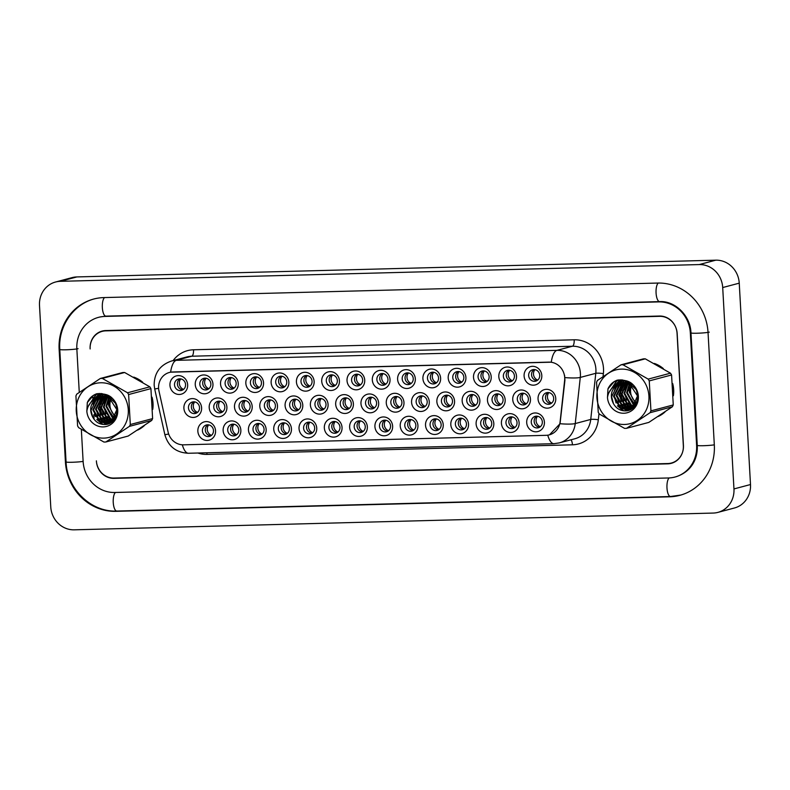 <?xml version="1.0" encoding="UTF-8"?>
<svg xmlns="http://www.w3.org/2000/svg" width="790" height="790" viewBox="0 0 790 790"><rect width="100%" height="100%" fill="white"/><g stroke="black" fill="none" stroke-linecap="round" stroke-linejoin="round"><path stroke-width="1.19" d="M443.229 424.813A9.46 8.828 75.1 0 1 434.895 434.461A9.46 8.828 75.1 0 1 425.524 425.277A9.46 8.828 75.1 0 1 433.848 415.619A9.46 8.828 75.1 0 1 443.229 424.813M430.076 424.862A5.915 5.52 -104.9 0 0 437.137 430.432A5.915 5.52 -104.9 0 0 441.146 424.566A5.915 5.52 -104.9 0 0 434.095 418.996A5.915 5.52 -104.9 0 0 430.076 424.862M468.519 424.151A9.46 8.828 75.1 0 1 460.195 433.799A9.46 8.828 75.1 0 1 450.813 424.615A9.46 8.828 75.1 0 1 459.138 414.957A9.46 8.828 75.1 0 1 468.519 424.151M455.376 424.191A5.915 5.52 -104.9 0 0 462.426 429.77A5.915 5.52 -104.9 0 0 466.446 423.904A5.915 5.52 -104.9 0 0 459.395 418.335A5.915 5.52 -104.9 0 0 455.376 424.191M493.819 423.479A9.46 8.828 75.1 0 1 485.495 433.137A9.46 8.828 75.1 0 1 476.113 423.944A9.46 8.828 75.1 0 1 484.438 414.296A9.46 8.828 75.1 0 1 493.819 423.479M480.675 423.529A5.915 5.52 -104.9 0 0 487.726 429.108A5.915 5.52 -104.9 0 0 491.736 423.243A5.915 5.52 -104.9 0 0 484.685 417.673A5.915 5.52 -104.9 0 0 480.675 423.529M417.93 425.474A9.46 8.828 75.1 0 1 409.605 435.132A9.46 8.828 75.1 0 1 400.224 425.938A9.46 8.828 75.1 0 1 408.549 416.281A9.46 8.828 75.1 0 1 417.93 425.474M404.786 425.524A5.915 5.52 -104.9 0 0 411.837 431.093A5.915 5.52 -104.9 0 0 415.846 425.227A5.915 5.52 -104.9 0 0 408.795 419.658A5.915 5.52 -104.9 0 0 404.786 425.524M392.63 426.136A9.46 8.828 75.1 0 1 384.305 435.794A9.46 8.828 75.1 0 1 374.924 426.6A9.46 8.828 75.1 0 1 383.249 416.952A9.46 8.828 75.1 0 1 392.63 426.136M379.486 426.185A5.915 5.52 -104.9 0 0 386.537 431.755A5.915 5.52 -104.9 0 0 390.556 425.899A5.915 5.52 -104.9 0 0 383.506 420.32A5.915 5.52 -104.9 0 0 379.486 426.185M519.119 422.818A9.46 8.828 75.1 0 1 510.784 432.476A9.46 8.828 75.1 0 1 501.413 423.282A9.46 8.828 75.1 0 1 509.738 413.634A9.46 8.828 75.1 0 1 519.119 422.818M505.965 422.867A5.915 5.52 -104.9 0 0 513.026 428.437A5.915 5.52 -104.9 0 0 517.035 422.581A5.915 5.52 -104.9 0 0 509.985 417.001A5.915 5.52 -104.9 0 0 505.965 422.867M367.34 426.798A9.46 8.828 75.1 0 1 359.006 436.455A9.46 8.828 75.1 0 1 349.634 427.262A9.46 8.828 75.1 0 1 357.959 417.614A9.46 8.828 75.1 0 1 367.34 426.798M354.187 426.847A5.915 5.52 -104.9 0 0 361.247 432.416A5.915 5.52 -104.9 0 0 365.257 426.56A5.915 5.52 -104.9 0 0 358.206 420.981A5.915 5.52 -104.9 0 0 354.187 426.847M342.04 427.469A9.46 8.828 75.1 0 1 333.716 437.117A9.46 8.828 75.1 0 1 324.334 427.933A9.46 8.828 75.1 0 1 332.659 418.275A9.46 8.828 75.1 0 1 342.04 427.469M328.897 427.509A5.915 5.52 -104.9 0 0 335.947 433.088A5.915 5.52 -104.9 0 0 339.957 427.222A5.915 5.52 -104.9 0 0 332.906 421.653A5.915 5.52 -104.9 0 0 328.897 427.509M316.741 428.131A9.46 8.828 75.1 0 1 308.416 437.779A9.46 8.828 75.1 0 1 299.035 428.595A9.46 8.828 75.1 0 1 307.359 418.937A9.46 8.828 75.1 0 1 316.741 428.131M303.597 428.18A5.915 5.52 -104.9 0 0 310.648 433.75A5.915 5.52 -104.9 0 0 314.667 427.884A5.915 5.52 -104.9 0 0 307.616 422.314A5.915 5.52 -104.9 0 0 303.597 428.18M291.451 428.792A9.46 8.828 75.1 0 1 283.126 438.44A9.46 8.828 75.1 0 1 273.745 429.256A9.46 8.828 75.1 0 1 282.07 419.599A9.46 8.828 75.1 0 1 291.451 428.792M278.307 428.842A5.915 5.52 -104.9 0 0 285.358 434.411A5.915 5.52 -104.9 0 0 289.367 428.545A5.915 5.52 -104.9 0 0 282.316 422.976A5.915 5.52 -104.9 0 0 278.307 428.842M266.151 429.454A9.46 8.828 75.1 0 1 257.826 439.112A9.46 8.828 75.1 0 1 248.445 429.918A9.46 8.828 75.1 0 1 256.77 420.26A9.46 8.828 75.1 0 1 266.151 429.454M253.007 429.503A5.915 5.52 -104.9 0 0 260.058 435.073A5.915 5.52 -104.9 0 0 264.067 429.207A5.915 5.52 -104.9 0 0 257.017 423.638A5.915 5.52 -104.9 0 0 253.007 429.503M240.851 430.115A9.46 8.828 75.1 0 1 232.527 439.773A9.46 8.828 75.1 0 1 223.145 430.58A9.46 8.828 75.1 0 1 231.48 420.932A9.46 8.828 75.1 0 1 240.851 430.115M227.708 430.165A5.915 5.52 -104.9 0 0 234.758 435.734A5.915 5.52 -104.9 0 0 238.778 429.879A5.915 5.52 -104.9 0 0 231.727 424.299A5.915 5.52 -104.9 0 0 227.708 430.165M215.561 430.777A9.46 8.828 75.1 0 1 207.237 440.435A9.46 8.828 75.1 0 1 197.856 431.241A9.46 8.828 75.1 0 1 206.18 421.593A9.46 8.828 75.1 0 1 215.561 430.777M202.418 430.827A5.915 5.52 -104.9 0 0 209.469 436.406A5.915 5.52 -104.9 0 0 213.478 430.54A5.915 5.52 -104.9 0 0 206.427 424.971A5.915 5.52 -104.9 0 0 202.418 430.827M544.409 422.156A9.46 8.828 75.1 0 1 536.084 431.814A9.46 8.828 75.1 0 1 526.703 422.62A9.46 8.828 75.1 0 1 535.028 412.963A9.46 8.828 75.1 0 1 544.409 422.156M531.265 422.206A5.915 5.52 -104.9 0 0 538.316 427.775A5.915 5.52 -104.9 0 0 542.335 421.909A5.915 5.52 -104.9 0 0 535.284 416.34A5.915 5.52 -104.9 0 0 531.265 422.206M378.677 403.147A9.46 8.828 75.1 0 1 370.352 412.805A9.46 8.828 75.1 0 1 360.971 403.611A9.46 8.828 75.1 0 1 369.305 393.963A9.46 8.828 75.1 0 1 378.677 403.147M365.533 403.196A5.915 5.52 -104.9 0 0 372.584 408.776A5.915 5.52 -104.9 0 0 376.603 402.91A5.915 5.52 -104.9 0 0 369.552 397.34A5.915 5.52 -104.9 0 0 365.533 403.196M454.566 401.162A9.46 8.828 75.1 0 1 446.241 410.81A9.46 8.828 75.1 0 1 436.86 401.626A9.46 8.828 75.1 0 1 445.195 391.968A9.46 8.828 75.1 0 1 454.566 401.162M441.422 401.211A5.915 5.52 -104.9 0 0 448.473 406.781A5.915 5.52 -104.9 0 0 452.492 400.915A5.915 5.52 -104.9 0 0 445.442 395.346A5.915 5.52 -104.9 0 0 441.422 401.211M479.866 400.5A9.46 8.828 75.1 0 1 471.541 410.148A9.46 8.828 75.1 0 1 462.16 400.965A9.46 8.828 75.1 0 1 470.485 391.307A9.46 8.828 75.1 0 1 479.866 400.5M466.722 400.55A5.915 5.52 -104.9 0 0 473.773 406.119A5.915 5.52 -104.9 0 0 477.782 400.254A5.915 5.52 -104.9 0 0 470.731 394.684A5.915 5.52 -104.9 0 0 466.722 400.55M505.166 399.839A9.46 8.828 75.1 0 1 496.841 409.487A9.46 8.828 75.1 0 1 487.46 400.303A9.46 8.828 75.1 0 1 495.784 390.645A9.46 8.828 75.1 0 1 505.166 399.839M492.022 399.878A5.915 5.52 -104.9 0 0 499.073 405.458A5.915 5.52 -104.9 0 0 503.082 399.592A5.915 5.52 -104.9 0 0 496.031 394.022A5.915 5.52 -104.9 0 0 492.022 399.878M429.276 401.824A9.46 8.828 75.1 0 1 420.952 411.481A9.46 8.828 75.1 0 1 411.57 402.288A9.46 8.828 75.1 0 1 419.895 392.63A9.46 8.828 75.1 0 1 429.276 401.824M416.132 401.873A5.915 5.52 -104.9 0 0 423.183 407.443A5.915 5.52 -104.9 0 0 427.193 401.577A5.915 5.52 -104.9 0 0 420.142 396.007A5.915 5.52 -104.9 0 0 416.132 401.873M403.976 402.485A9.46 8.828 75.1 0 1 395.652 412.143A9.46 8.828 75.1 0 1 386.271 402.949A9.46 8.828 75.1 0 1 394.595 393.301A9.46 8.828 75.1 0 1 403.976 402.485M390.833 402.535A5.915 5.52 -104.9 0 0 397.884 408.104A5.915 5.52 -104.9 0 0 401.903 402.248A5.915 5.52 -104.9 0 0 394.842 396.669A5.915 5.52 -104.9 0 0 390.833 402.535M530.455 399.167A9.46 8.828 75.1 0 1 522.131 408.825A9.46 8.828 75.1 0 1 512.75 399.631A9.46 8.828 75.1 0 1 521.084 389.984A9.46 8.828 75.1 0 1 530.455 399.167M517.312 399.217A5.915 5.52 -104.9 0 0 524.363 404.786A5.915 5.52 -104.9 0 0 528.382 398.93A5.915 5.52 -104.9 0 0 521.331 393.351A5.915 5.52 -104.9 0 0 517.312 399.217M353.387 403.818A9.46 8.828 75.1 0 1 345.062 413.466A9.46 8.828 75.1 0 1 335.681 404.282A9.46 8.828 75.1 0 1 344.006 394.625A9.46 8.828 75.1 0 1 353.387 403.818M340.243 403.858A5.915 5.52 -104.9 0 0 347.294 409.437A5.915 5.52 -104.9 0 0 351.303 403.572A5.915 5.52 -104.9 0 0 344.252 398.002A5.915 5.52 -104.9 0 0 340.243 403.858M328.087 404.48A9.46 8.828 75.1 0 1 319.762 414.128A9.46 8.828 75.1 0 1 310.381 404.944A9.46 8.828 75.1 0 1 318.706 395.286A9.46 8.828 75.1 0 1 328.087 404.48M314.943 404.529A5.915 5.52 -104.9 0 0 321.994 410.099A5.915 5.52 -104.9 0 0 326.013 404.233A5.915 5.52 -104.9 0 0 318.953 398.664A5.915 5.52 -104.9 0 0 314.943 404.529M302.787 405.142A9.46 8.828 75.1 0 1 294.463 414.799A9.46 8.828 75.1 0 1 285.091 405.606A9.46 8.828 75.1 0 1 293.416 395.948A9.46 8.828 75.1 0 1 302.787 405.142M289.644 405.191A5.915 5.52 -104.9 0 0 296.694 410.76A5.915 5.52 -104.9 0 0 300.714 404.895A5.915 5.52 -104.9 0 0 293.663 399.325A5.915 5.52 -104.9 0 0 289.644 405.191M277.497 405.803A9.46 8.828 75.1 0 1 269.173 415.461A9.46 8.828 75.1 0 1 259.791 406.267A9.46 8.828 75.1 0 1 268.116 396.62A9.46 8.828 75.1 0 1 277.497 405.803M264.354 405.853A5.915 5.52 -104.9 0 0 271.404 411.422A5.915 5.52 -104.9 0 0 275.414 405.566A5.915 5.52 -104.9 0 0 268.363 399.987A5.915 5.52 -104.9 0 0 264.354 405.853M252.198 406.465A9.46 8.828 75.1 0 1 243.873 416.123A9.46 8.828 75.1 0 1 234.492 406.929A9.46 8.828 75.1 0 1 242.816 397.281A9.46 8.828 75.1 0 1 252.198 406.465M239.054 406.514A5.915 5.52 -104.9 0 0 246.105 412.084A5.915 5.52 -104.9 0 0 250.124 406.228A5.915 5.52 -104.9 0 0 243.063 400.649A5.915 5.52 -104.9 0 0 239.054 406.514M226.898 407.136A9.46 8.828 75.1 0 1 218.573 416.784A9.46 8.828 75.1 0 1 209.202 407.601A9.46 8.828 75.1 0 1 217.526 397.943A9.46 8.828 75.1 0 1 226.898 407.136M213.754 407.176A5.915 5.52 -104.9 0 0 220.805 412.755A5.915 5.52 -104.9 0 0 224.824 406.89A5.915 5.52 -104.9 0 0 217.773 401.32A5.915 5.52 -104.9 0 0 213.754 407.176M201.608 407.798A9.46 8.828 75.1 0 1 193.283 417.446A9.46 8.828 75.1 0 1 183.902 408.262A9.46 8.828 75.1 0 1 192.227 398.604A9.46 8.828 75.1 0 1 201.608 407.798M188.464 407.847A5.915 5.52 -104.9 0 0 195.515 413.417A5.915 5.52 -104.9 0 0 199.524 407.551A5.915 5.52 -104.9 0 0 192.474 401.982A5.915 5.52 -104.9 0 0 188.464 407.847M555.755 398.506A9.46 8.828 75.1 0 1 547.431 408.163A9.46 8.828 75.1 0 1 538.049 398.97A9.46 8.828 75.1 0 1 546.374 389.322A9.46 8.828 75.1 0 1 555.755 398.506M542.612 398.555A5.915 5.52 -104.9 0 0 549.662 404.125A5.915 5.52 -104.9 0 0 553.671 398.269A5.915 5.52 -104.9 0 0 546.621 392.689A5.915 5.52 -104.9 0 0 542.612 398.555M364.733 380.168A9.46 8.828 75.1 0 1 356.399 389.816A9.46 8.828 75.1 0 1 347.027 380.632A9.46 8.828 75.1 0 1 355.352 370.974A9.46 8.828 75.1 0 1 364.733 380.168M351.58 380.217A5.915 5.52 -104.9 0 0 358.64 385.787A5.915 5.52 -104.9 0 0 362.65 379.921A5.915 5.52 -104.9 0 0 355.599 374.351A5.915 5.52 -104.9 0 0 351.58 380.217M390.023 379.506A9.46 8.828 75.1 0 1 381.698 389.154A9.46 8.828 75.1 0 1 372.317 379.97A9.46 8.828 75.1 0 1 380.642 370.312A9.46 8.828 75.1 0 1 390.023 379.506M376.879 379.546A5.915 5.52 -104.9 0 0 383.93 385.125A5.915 5.52 -104.9 0 0 387.949 379.259A5.915 5.52 -104.9 0 0 380.899 373.69A5.915 5.52 -104.9 0 0 376.879 379.546M440.623 378.173A9.46 8.828 75.1 0 1 432.288 387.831A9.46 8.828 75.1 0 1 422.917 378.637A9.46 8.828 75.1 0 1 431.241 368.989A9.46 8.828 75.1 0 1 440.623 378.173M427.469 378.222A5.915 5.52 -104.9 0 0 434.53 383.792A5.915 5.52 -104.9 0 0 438.539 377.936A5.915 5.52 -104.9 0 0 431.488 372.357A5.915 5.52 -104.9 0 0 427.469 378.222M465.912 377.511A9.46 8.828 75.1 0 1 457.588 387.169A9.46 8.828 75.1 0 1 448.207 377.976A9.46 8.828 75.1 0 1 456.531 368.318A9.46 8.828 75.1 0 1 465.912 377.511M452.769 377.561A5.915 5.52 -104.9 0 0 459.82 383.13A5.915 5.52 -104.9 0 0 463.839 377.265A5.915 5.52 -104.9 0 0 456.788 371.695A5.915 5.52 -104.9 0 0 452.769 377.561M491.212 376.85A9.46 8.828 75.1 0 1 482.888 386.498A9.46 8.828 75.1 0 1 473.506 377.314A9.46 8.828 75.1 0 1 481.831 367.656A9.46 8.828 75.1 0 1 491.212 376.85M478.069 376.899A5.915 5.52 -104.9 0 0 485.119 382.469A5.915 5.52 -104.9 0 0 489.129 376.603A5.915 5.52 -104.9 0 0 482.078 371.033A5.915 5.52 -104.9 0 0 478.069 376.899M516.512 376.188A9.46 8.828 75.1 0 1 508.177 385.836A9.46 8.828 75.1 0 1 498.806 376.652A9.46 8.828 75.1 0 1 507.131 366.995A9.46 8.828 75.1 0 1 516.512 376.188M503.358 376.228A5.915 5.52 -104.9 0 0 510.409 381.807A5.915 5.52 -104.9 0 0 514.428 375.941A5.915 5.52 -104.9 0 0 507.377 370.372A5.915 5.52 -104.9 0 0 503.358 376.228M415.323 378.835A9.46 8.828 75.1 0 1 406.998 388.492A9.46 8.828 75.1 0 1 397.617 379.299A9.46 8.828 75.1 0 1 405.942 369.651A9.46 8.828 75.1 0 1 415.323 378.835M402.179 378.884A5.915 5.52 -104.9 0 0 409.23 384.454A5.915 5.52 -104.9 0 0 413.239 378.598A5.915 5.52 -104.9 0 0 406.188 373.018A5.915 5.52 -104.9 0 0 402.179 378.884M339.433 380.829A9.46 8.828 75.1 0 1 331.109 390.477A9.46 8.828 75.1 0 1 321.728 381.293A9.46 8.828 75.1 0 1 330.052 371.636A9.46 8.828 75.1 0 1 339.433 380.829M326.29 380.879A5.915 5.52 -104.9 0 0 333.341 386.448A5.915 5.52 -104.9 0 0 337.35 380.582A5.915 5.52 -104.9 0 0 330.299 375.013A5.915 5.52 -104.9 0 0 326.29 380.879M314.134 381.491A9.46 8.828 75.1 0 1 305.809 391.149A9.46 8.828 75.1 0 1 296.428 381.955A9.46 8.828 75.1 0 1 304.752 372.297A9.46 8.828 75.1 0 1 314.134 381.491M300.99 381.54A5.915 5.52 -104.9 0 0 308.041 387.11A5.915 5.52 -104.9 0 0 312.06 381.244A5.915 5.52 -104.9 0 0 305.009 375.675A5.915 5.52 -104.9 0 0 300.99 381.54M288.844 382.153A9.46 8.828 75.1 0 1 280.509 391.81A9.46 8.828 75.1 0 1 271.138 382.617A9.46 8.828 75.1 0 1 279.463 372.969A9.46 8.828 75.1 0 1 288.844 382.153M275.69 382.202A5.915 5.52 -104.9 0 0 282.751 387.772A5.915 5.52 -104.9 0 0 286.76 381.916A5.915 5.52 -104.9 0 0 279.709 376.336A5.915 5.52 -104.9 0 0 275.69 382.202M263.544 382.814A9.46 8.828 75.1 0 1 255.219 392.472A9.46 8.828 75.1 0 1 245.838 383.278A9.46 8.828 75.1 0 1 254.163 373.631A9.46 8.828 75.1 0 1 263.544 382.814M250.4 382.864A5.915 5.52 -104.9 0 0 257.451 388.443A5.915 5.52 -104.9 0 0 261.46 382.577A5.915 5.52 -104.9 0 0 254.41 377.008A5.915 5.52 -104.9 0 0 250.4 382.864M238.244 383.486A9.46 8.828 75.1 0 1 229.92 393.134A9.46 8.828 75.1 0 1 220.538 383.95A9.46 8.828 75.1 0 1 228.863 374.292A9.46 8.828 75.1 0 1 238.244 383.486M225.101 383.525A5.915 5.52 -104.9 0 0 232.151 389.105A5.915 5.52 -104.9 0 0 236.171 383.239A5.915 5.52 -104.9 0 0 229.12 377.669A5.915 5.52 -104.9 0 0 225.101 383.525M212.954 384.147A9.46 8.828 75.1 0 1 204.63 393.795A9.46 8.828 75.1 0 1 195.249 384.612A9.46 8.828 75.1 0 1 203.573 374.954A9.46 8.828 75.1 0 1 212.954 384.147M199.811 384.197A5.915 5.52 -104.9 0 0 206.862 389.766A5.915 5.52 -104.9 0 0 210.871 383.901A5.915 5.52 -104.9 0 0 203.82 378.331A5.915 5.52 -104.9 0 0 199.811 384.197M187.655 384.809A9.46 8.828 75.1 0 1 179.33 394.467A9.46 8.828 75.1 0 1 169.949 385.273A9.46 8.828 75.1 0 1 178.273 375.615A9.46 8.828 75.1 0 1 187.655 384.809M174.511 384.858A5.915 5.52 -104.9 0 0 181.562 390.428A5.915 5.52 -104.9 0 0 185.571 384.562A5.915 5.52 -104.9 0 0 178.52 378.993A5.915 5.52 -104.9 0 0 174.511 384.858M541.802 375.517A9.46 8.828 75.1 0 1 533.477 385.174A9.46 8.828 75.1 0 1 524.096 375.981A9.46 8.828 75.1 0 1 532.42 366.333A9.46 8.828 75.1 0 1 541.802 375.517M528.658 375.566A5.915 5.52 -104.9 0 0 535.709 381.145A5.915 5.52 -104.9 0 0 539.728 375.28A5.915 5.52 -104.9 0 0 532.677 369.71A5.915 5.52 -104.9 0 0 528.658 375.566M438.519 429.829A5.915 5.52 75.1 0 1 435.596 418.828M463.819 429.168A5.915 5.52 75.1 0 1 460.896 418.167M489.119 428.506A5.915 5.52 75.1 0 1 486.196 417.495M413.229 430.491A5.915 5.52 75.1 0 1 410.306 419.49M387.93 431.162A5.915 5.52 75.1 0 1 385.007 420.152M514.409 427.844A5.915 5.52 75.1 0 1 511.486 416.834M362.63 431.824A5.915 5.52 75.1 0 1 359.707 420.813M337.34 432.486A5.915 5.52 75.1 0 1 334.417 421.475M312.04 433.147A5.915 5.52 75.1 0 1 309.117 422.146M286.74 433.809A5.915 5.52 75.1 0 1 283.817 422.808M261.45 434.47A5.915 5.52 75.1 0 1 258.528 423.47M236.151 435.142A5.915 5.52 75.1 0 1 233.228 424.131M210.851 435.803A5.915 5.52 75.1 0 1 207.928 424.793M539.708 427.173A5.915 5.52 75.1 0 1 536.785 416.172M373.976 408.173A5.915 5.52 75.1 0 1 371.053 397.163M449.865 406.178A5.915 5.52 75.1 0 1 446.943 395.178M475.165 405.517A5.915 5.52 75.1 0 1 472.242 394.516M500.455 404.855A5.915 5.52 75.1 0 1 497.532 393.845M424.566 406.84A5.915 5.52 75.1 0 1 421.643 395.839M399.276 407.512A5.915 5.52 75.1 0 1 396.353 396.501M525.755 404.194A5.915 5.52 75.1 0 1 522.832 393.183M348.686 408.835A5.915 5.52 75.1 0 1 345.753 397.834M323.387 409.497A5.915 5.52 75.1 0 1 320.464 398.496M298.087 410.158A5.915 5.52 75.1 0 1 295.164 399.157M272.797 410.83A5.915 5.52 75.1 0 1 269.864 399.819M247.497 411.491A5.915 5.52 75.1 0 1 244.574 400.481M222.197 412.153A5.915 5.52 75.1 0 1 219.274 401.142M196.908 412.815A5.915 5.52 75.1 0 1 193.984 401.814M551.055 403.532A5.915 5.52 75.1 0 1 548.132 392.521M360.023 385.184A5.915 5.52 75.1 0 1 357.1 374.184M385.322 384.523A5.915 5.52 75.1 0 1 382.4 373.512M435.912 383.199A5.915 5.52 75.1 0 1 432.989 372.189M461.212 382.528A5.915 5.52 75.1 0 1 458.289 371.527M486.512 381.866A5.915 5.52 75.1 0 1 483.589 370.865M511.801 381.205A5.915 5.52 75.1 0 1 508.879 370.204M410.622 383.861A5.915 5.52 75.1 0 1 407.699 372.85M334.733 385.846A5.915 5.52 75.1 0 1 331.81 374.845M309.433 386.507A5.915 5.52 75.1 0 1 306.51 375.507M284.133 387.179A5.915 5.52 75.1 0 1 281.21 376.168M258.844 387.841A5.915 5.52 75.1 0 1 255.921 376.83M233.544 388.502A5.915 5.52 75.1 0 1 230.621 377.501M208.244 389.164A5.915 5.52 75.1 0 1 205.321 378.163M182.954 389.826A5.915 5.52 75.1 0 1 180.031 378.825M537.101 380.543A5.915 5.52 75.1 0 1 534.178 369.532M158.978 391.04A15.968 14.892 75.1 0 1 158.593 388.285A15.968 14.892 75.1 0 1 169.425 372.455A15.968 14.892 75.1 0 1 172.645 371.991L548.882 362.126A15.968 14.892 75.1 0 1 564.633 380.395L560.11 421.801A15.968 14.892 75.1 0 1 549.346 434.856A15.968 14.892 75.1 0 1 546.127 435.32L183.556 444.829A15.968 14.892 75.1 0 1 168.112 432.081L158.978 391.04M99.905 404.717A28.391 26.475 -104.9 0 0 104.813 419.648A28.391 26.475 -104.9 0 1 99.905 404.717A28.391 26.475 -104.9 0 1 99.866 402.475A28.391 26.475 -104.9 0 0 99.905 404.717M105.445 420.566A28.391 26.475 -104.9 0 0 106.67 422.166A28.391 26.475 -104.9 0 1 105.445 420.566M106.917 422.472A28.391 26.475 -104.9 0 0 107.351 422.976A28.391 26.475 -104.9 0 1 106.917 422.472M107.41 423.045A28.391 26.475 -104.9 0 0 108.171 423.865A28.391 26.475 -104.9 0 1 107.41 423.045M137.539 430.125A28.391 26.475 -104.9 0 0 144.373 425.573A28.391 26.475 -104.9 0 1 137.539 430.125M152.737 409.427A28.391 26.475 -104.9 0 0 153.023 403.325A28.391 26.475 -104.9 0 0 152.045 397.202A28.391 26.475 -104.9 0 1 153.023 403.325A28.391 26.475 -104.9 0 1 152.737 409.427M620.545 391.07A28.391 26.475 -104.9 0 0 625.453 405.991A28.391 26.475 -104.9 0 1 620.545 391.07A28.391 26.475 -104.9 0 1 620.506 388.828A28.391 26.475 -104.9 0 0 620.545 391.07M626.085 406.909A28.391 26.475 -104.9 0 0 627.309 408.509A28.391 26.475 -104.9 0 1 626.085 406.909M627.566 408.815A28.391 26.475 -104.9 0 0 628.001 409.319A28.391 26.475 -104.9 0 1 627.566 408.815M628.06 409.388A28.391 26.475 -104.9 0 0 628.81 410.207A28.391 26.475 -104.9 0 1 628.06 409.388M658.179 416.468A28.391 26.475 -104.9 0 0 665.022 411.926A28.391 26.475 -104.9 0 1 658.179 416.468M673.386 395.77A28.391 26.475 -104.9 0 0 673.663 389.668A28.391 26.475 -104.9 0 0 672.685 383.555A28.391 26.475 -104.9 0 1 673.663 389.668A28.391 26.475 -104.9 0 1 673.386 395.77M170.61 372.179L551.272 362.195A20.708 7.308 -91.5 0 1 556.94 350.355A23.661 22.061 75.1 0 1 580.393 373.324A23.661 22.061 75.1 0 1 580.285 377.423L575.239 423.559A23.661 22.061 75.1 0 1 559.29 442.904L574.794 438.786A23.661 22.061 -104.9 0 0 590.742 419.441L595.788 373.305A23.661 22.061 -104.9 0 0 595.897 369.207A23.661 22.061 -104.9 0 0 572.444 346.237L191.782 356.221A23.661 22.061 -104.9 0 0 187.023 356.902L171.519 361.02A23.661 22.061 75.1 0 1 176.279 360.339A20.708 7.308 88.5 0 0 170.61 372.179M115.231 478.029L113.997 478.355A17.745 16.551 -104.9 0 1 96.41 461.123L96.39 460.837A17.745 16.551 -104.9 0 0 113.977 478.059L667.817 463.542A17.745 16.551 -104.9 0 0 671.391 463.029L673.04 462.584A17.745 16.551 -104.9 0 0 674.196 462.229M105.633 330.566A17.745 16.551 -104.9 0 0 103.836 330.931L102.177 331.365A17.745 16.551 -104.9 0 0 90.139 348.953L90.119 348.657A17.745 16.551 -104.9 0 1 102.167 331.069A17.745 16.551 -104.9 0 1 105.732 330.556L659.462 316.04A17.745 16.551 -104.9 0 1 677.05 333.271L683.34 445.738A17.745 16.551 -104.9 0 1 671.293 463.325A17.745 16.551 -104.9 0 1 667.728 463.839L113.997 478.355M564.574 375.24L564.929 380.316L560.031 423.736L549.494 434.816M142.694 382.232A28.391 26.475 -104.9 0 0 133.717 377.107A28.391 26.475 -104.9 0 1 142.694 382.232M101.416 393.558A28.391 26.475 -104.9 0 0 100.488 396.926A28.391 26.475 -104.9 0 0 100.449 397.163A28.391 26.475 -104.9 0 1 100.488 396.945A28.391 26.475 -104.9 0 1 101.416 393.558M100.409 397.34A28.391 26.475 -104.9 0 0 100.241 398.308A28.391 26.475 -104.9 0 1 100.409 397.34M100.162 398.812A28.391 26.475 -104.9 0 0 99.915 401.211A28.391 26.475 -104.9 0 1 100.162 398.812M663.333 368.584A28.391 26.475 -104.9 0 0 654.367 363.449A28.391 26.475 -104.9 0 1 663.333 368.584M622.066 379.901A28.391 26.475 -104.9 0 0 621.138 383.278A28.391 26.475 -104.9 0 0 621.088 383.506A28.391 26.475 -104.9 0 1 621.138 383.288A28.391 26.475 -104.9 0 1 622.066 379.901M621.049 383.683A28.391 26.475 -104.9 0 0 620.881 384.651A28.391 26.475 -104.9 0 1 621.049 383.683M620.802 385.155A28.391 26.475 -104.9 0 0 620.555 387.554A28.391 26.475 -104.9 0 1 620.802 385.155M671.391 463.029A17.745 16.551 -104.9 0 0 683.429 445.442L677.178 333.558A17.745 16.551 -104.9 0 0 659.591 316.326L105.751 330.852A17.745 16.551 -104.9 0 0 102.177 331.365M92.756 395.81L93.023 400.54L92.756 395.81M93.131 402.406L93.319 405.922L93.131 402.406M93.516 409.368L93.605 410.958L93.516 409.368M93.812 414.74L94.069 419.302L93.812 414.74M534.929 369.621A6.508 6.063 -104.9 0 0 537.713 380.099M548.882 392.6A6.508 6.063 -104.9 0 0 551.667 403.088M537.536 416.251A6.508 6.063 -104.9 0 0 540.321 426.728M509.639 370.283A6.508 6.063 -104.9 0 0 512.424 380.76M484.339 370.945A6.508 6.063 -104.9 0 0 487.124 381.422M459.039 371.606A6.508 6.063 -104.9 0 0 461.824 382.084M433.75 372.268A6.508 6.063 -104.9 0 0 436.534 382.755M523.592 393.262A6.508 6.063 -104.9 0 0 526.367 403.749M498.293 393.934A6.508 6.063 -104.9 0 0 501.077 404.411M472.993 394.595A6.508 6.063 -104.9 0 0 475.778 405.072M512.246 416.913A6.508 6.063 -104.9 0 0 515.031 427.4M110.847 413.101A19.286 17.982 -104.9 0 0 114.718 418.177M109.099 398.051A19.286 17.982 -104.9 0 0 108.418 404.5M631.487 399.444A19.286 17.982 -104.9 0 0 635.367 404.529M629.749 384.404A19.286 17.982 -104.9 0 0 629.067 390.843M447.703 395.257A6.508 6.063 -104.9 0 0 450.478 405.734M486.946 417.584A6.508 6.063 -104.9 0 0 489.731 428.062M461.646 418.246A6.508 6.063 -104.9 0 0 464.431 428.723M436.357 418.907A6.508 6.063 -104.9 0 0 439.141 429.385M81.34 429.454L83.128 461.478A31.946 29.783 -104.9 0 0 114.787 492.486L668.518 477.97A31.946 29.783 -104.9 0 0 674.946 477.041A31.946 29.783 -104.9 0 0 696.612 445.382L690.332 332.916A31.946 29.783 -104.9 0 0 658.672 301.908L104.942 316.425A31.946 29.783 -104.9 0 0 98.523 317.353A31.946 29.783 -104.9 0 0 76.847 349.012L79.267 392.344M722.702 287.55A23.661 22.061 -104.9 0 0 699.249 264.571L60.316 281.329A23.661 22.061 -104.9 0 0 55.557 282.01A23.661 22.061 -104.9 0 0 39.5 305.463L50.758 506.844A23.661 22.061 -104.9 0 0 74.211 529.823L713.143 513.065A23.661 22.061 -104.9 0 0 717.903 512.384A23.661 22.061 -104.9 0 0 733.959 488.931L722.702 287.55L739.243 283.156A23.661 22.061 -104.9 0 0 715.789 260.177L76.857 276.935A23.661 22.061 -104.9 0 0 72.097 277.616L55.557 282.01M717.903 512.384L734.443 507.99A23.661 22.061 -104.9 0 0 750.5 484.537L739.243 283.156M669.604 463.384A17.745 16.551 -104.9 0 0 672.112 463.078M102.996 330.872A17.745 16.551 -104.9 0 0 100.656 331.859M708.038 332.452A50.876 47.43 -104.9 0 0 657.616 283.057L103.885 297.583A50.876 47.43 -104.9 0 0 93.655 299.054A50.876 47.43 -104.9 0 0 59.141 349.476L65.422 461.943A50.876 47.43 -104.9 0 0 115.844 511.337L669.574 496.811A50.876 47.43 -104.9 0 0 679.805 495.34A50.876 47.43 -104.9 0 0 714.318 444.918L708.038 332.452M111.588 397.963A13.519 12.61 -104.9 0 0 111.192 398.723M110.985 399.207A13.519 12.61 -104.9 0 0 115.814 416.182M103.816 438.124A27.808 25.922 -104.9 0 0 128.276 409.763A27.808 25.922 -104.9 0 0 100.725 382.775A27.808 25.922 -104.9 0 0 76.265 411.136A27.808 25.922 -104.9 0 0 103.816 438.124M100.35 378.469L76.798 394.101A31.946 29.783 -104.9 0 0 75.919 395.928L77.598 425.909A31.946 29.783 -104.9 0 0 78.674 427.686L103.905 442.035A31.946 29.783 -104.9 0 0 104.882 442.025A31.946 29.783 -104.9 0 0 105.86 441.985L128.178 436.05L151.729 420.428A31.946 29.783 -104.9 0 0 152.608 418.601L150.93 388.621A31.946 29.783 -104.9 0 0 149.853 386.843L124.623 372.495A31.946 29.783 -104.9 0 0 123.645 372.505A31.946 29.783 -104.9 0 0 122.667 372.544L100.35 378.469A31.946 29.783 -104.9 0 1 101.327 378.43A31.946 29.783 -104.9 0 1 102.315 378.42L127.546 392.768L149.853 386.843M151.729 420.428L129.422 426.353L105.86 441.985M129.422 426.353A31.946 29.783 -104.9 0 0 130.301 424.526L152.608 418.601M150.93 388.621L128.622 394.546L130.301 424.526M128.622 394.546A31.946 29.783 -104.9 0 0 127.546 392.768M111.005 397.469L110.491 398.279M110.254 398.713L108.615 405.734L115.212 417.377M109.682 396.531L108.882 397.479M108.615 397.824L105.998 406.435L112.535 418.038L114.214 418.878M110.008 396.718L109.277 397.647M109.02 398.012L106.65 406.257L113.187 417.871L114.471 418.532M108.181 396.155L107.331 396.935M107.055 397.222L103.372 407.126L109.909 418.74L113.128 420.082M108.546 396.234L107.707 397.054M107.44 397.35L104.023 406.959L110.561 418.562L113.405 419.806M107.716 395.375L107.015 395.78M106.719 395.978L105.84 396.62M105.554 396.857L100.745 407.828L107.282 419.431L111.973 421.06M107.904 395.464L107.381 395.8M107.075 396.007L106.206 396.679M105.919 396.926L101.397 407.65L107.934 419.263L112.269 420.833M106.561 395.395L105.613 395.8M105.307 395.958L104.389 396.481M104.092 396.669L98.118 408.529L104.655 420.132L110.778 421.83M106.897 395.346L105.959 395.78M105.653 395.948L104.754 396.501M104.458 396.699L98.77 408.351L105.307 419.954L111.084 421.653M111.43 421.653L112.121 421.623M107.519 395.286L104.25 395.978M103.934 396.096L102.986 396.501M102.68 396.659L101.604 397.281L95.491 409.22L102.028 420.833L109.524 422.423M107.331 395.197L105.228 395.672M105.554 395.593L104.596 395.918M104.27 396.047L103.342 396.481M103.026 396.649L96.143 409.052L102.69 420.655L109.84 422.295M109.79 396.56L105.416 395.958L101.634 396.669M101.308 396.787L98.977 397.982L92.865 409.921L99.402 421.524L105.613 423.223L108.23 422.857L111.617 421.317L116.851 409.605L109.435 398.229L102.789 396.649L96.341 398.683C90.406 403.542 89.161 409.635 92.627 416.982L92.805 417.288C95.392 421.801 99.066 424.2 103.846 424.487C120.564 425.632 121.344 396.935 104.616 394.279L96.736 393.756C92.44 395.306 89.309 398.229 87.325 402.525L86.841 411.215A16.531 15.415 -104.9 0 0 103.194 426.906A16.531 15.415 -104.9 0 0 117.74 411.778A16.531 15.415 -104.9 0 0 104.616 394.279M108.882 395.988L102.601 396.373M102.927 396.284L101.969 396.62M101.643 396.738L99.629 397.805L93.526 409.743L100.063 421.356L106.265 423.045L108.566 422.769M115.547 403.344L110.087 398.051L103.451 396.481L99.975 397.064M100.31 396.985L97.002 398.506L90.899 410.445L92.627 416.982M111.123 421.821L111.963 421.751M109.859 422.374L111.844 421.85M110.185 422.255L111.183 422.067M110.857 422.156L111.755 421.919M108.23 422.857L114.017 419.678M86.841 411.215C87.72 405.31 90.89 401.132 96.341 398.683M124.623 372.495L102.315 378.42M106.048 396.955L104.458 401.261M104.023 406.544L105.939 413.802M108.783 417.979L112.131 420.813M105.514 394.526L104.468 395.899M103.549 397.4L101.831 401.962M101.397 407.245L103.312 414.503M106.156 418.68L109.514 421.505M103.944 394.062L101.841 396.6M101.752 396.728L101.258 397.508M100.923 398.101L99.204 402.653M98.77 407.946L100.686 415.204M103.53 419.372L106.887 422.206M107.371 422.512L108.033 422.877M108.072 422.897L109.227 423.45M102.483 393.716L99.214 397.291M99.155 397.38L98.641 398.209M98.306 398.802L96.578 403.354M96.143 408.637L98.059 415.896M100.903 420.073L104.26 422.907M104.754 423.203L106.818 424.24M101.051 393.519L96.074 398.792M95.679 399.493L93.951 404.055M93.516 409.339L95.432 416.597M98.276 420.774L103.105 424.437M99.659 393.459L92.776 400.718M90.89 410.04L92.795 417.268M98.286 393.529L96.054 394.743L88.707 405.438M96.913 393.726L93.427 395.444L87.325 402.525M106.334 395.958L106.028 396.471M105.643 397.192L103.796 403.256M107.302 416.676L111.479 420.685M105.307 394.467L104.132 395.997M103.707 396.649L103.401 397.163M103.016 397.884L101.169 403.957M104.675 417.367L108.852 421.386M109.455 421.761L110.136 422.156M110.363 422.285L110.877 422.541M103.757 394.013L101.505 396.689M101.406 396.847L100.784 397.864M100.389 398.585L98.543 404.648M102.058 418.068L106.225 422.077M106.828 422.462L107.657 422.936M107.736 422.976L108.961 423.559M102.305 393.687L98.869 397.419M98.78 397.538L98.158 398.565M97.763 399.276L95.916 405.349M99.431 418.769L103.609 422.778M104.201 423.163L106.453 424.309M100.873 393.499L95.699 398.96M95.136 399.977L93.289 406.05M96.805 419.46L102.443 424.358M99.481 393.459L92.312 401.093M98.118 393.538L95.728 394.832L88.184 406.455M632.227 384.315A13.519 12.61 -104.9 0 0 631.842 385.066M631.625 385.55A13.519 12.61 -104.9 0 0 636.454 402.525M624.465 424.467A27.808 25.922 -104.9 0 0 648.926 396.116A27.808 25.922 -104.9 0 0 621.375 369.118A27.808 25.922 -104.9 0 0 596.914 397.479A27.808 25.922 -104.9 0 0 624.465 424.467M620.999 364.822L597.438 380.444A31.946 29.783 -104.9 0 0 596.569 382.281L598.237 412.252A31.946 29.783 -104.9 0 0 599.324 414.029L624.554 428.378A31.946 29.783 -104.9 0 0 625.532 428.368A31.946 29.783 -104.9 0 0 626.51 428.328L648.817 422.403L672.379 406.771A31.946 29.783 -104.9 0 0 673.258 404.944L671.579 374.964A31.946 29.783 -104.9 0 0 670.493 373.186L645.272 358.838A31.946 29.783 -104.9 0 0 644.285 358.848A31.946 29.783 -104.9 0 0 643.307 358.887L620.999 364.822A31.946 29.783 -104.9 0 1 621.977 364.773A31.946 29.783 -104.9 0 1 622.955 364.763L648.185 379.111L670.493 373.186M672.379 406.771L650.061 412.696L626.51 428.328M650.061 412.696A31.946 29.783 -104.9 0 0 650.94 410.869L673.258 404.944M671.579 374.964L649.262 380.899L650.94 410.869M649.262 380.899A31.946 29.783 -104.9 0 0 648.185 379.111M631.644 383.812L631.141 384.631M630.904 385.056L629.265 392.077L635.861 403.72M630.321 382.874L629.521 383.822M629.265 384.167L626.638 392.778L633.175 404.381L634.854 405.221M630.657 383.061L629.916 383.999M629.66 384.365L627.3 392.6L633.837 404.213L635.12 404.885M628.82 382.508L627.971 383.288M627.695 383.575L624.011 393.479L630.548 405.082L633.768 406.425M629.196 382.577L628.356 383.397M628.08 383.703L624.673 393.301L631.21 404.905L634.054 406.149M628.356 381.718L627.665 382.123M627.369 382.321L626.48 382.962M626.194 383.199L621.384 394.171L627.922 405.784L632.622 407.403M628.544 381.817L628.02 382.143M627.724 382.35L626.855 383.031M626.569 383.278L622.046 394.003L628.583 405.606L632.918 407.176M627.201 381.738L626.263 382.153M625.947 382.301L625.038 382.824M624.742 383.022L618.758 394.872L625.295 406.475L631.417 408.173M627.546 381.688L626.608 382.133M626.302 382.291L625.394 382.844M625.097 383.051L619.419 394.694L625.957 406.307L631.724 407.996M632.079 408.005L632.76 407.976M628.159 381.629L624.9 382.321M624.584 382.439L623.636 382.844M623.33 383.002L622.244 383.624L616.131 395.573L622.678 407.176L630.173 408.776M627.981 381.55L625.877 382.014M626.203 381.935L625.236 382.261M624.92 382.39L623.981 382.824M623.675 382.992L616.793 395.395L623.33 406.998L630.489 408.637M630.43 382.913L626.065 382.301L622.273 383.012M621.957 383.13L619.617 384.325L613.514 396.264L620.051 407.877L626.253 409.566L628.88 409.2L632.257 407.66L637.49 395.948L630.074 384.572L623.438 382.992L616.99 385.026C611.045 389.885 609.811 395.988 613.267 403.325L613.455 403.641C616.032 408.144 619.716 410.543 624.485 410.84C641.213 411.975 641.984 383.278 625.265 380.622L617.375 380.109C613.089 381.649 609.949 384.572 607.964 388.868L607.48 397.558A16.531 15.415 -104.9 0 0 623.833 413.249A16.531 15.415 -104.9 0 0 638.389 398.13A16.531 15.415 -104.9 0 0 625.265 380.622M629.521 382.34L623.251 382.716M623.577 382.637L622.609 382.962M622.293 383.091L620.278 384.147L614.166 396.096L620.703 407.699L626.914 409.398L629.205 409.111M636.197 389.687L630.736 384.404L624.09 382.824L620.624 383.417M620.95 383.328L617.652 384.849L611.539 396.787L613.267 403.325M631.763 408.163L632.602 408.104M630.509 408.726L632.484 408.193M630.825 408.598L631.832 408.41M631.506 408.509L632.395 408.262M628.88 409.2L634.666 406.021M607.48 397.558C608.369 391.652 611.529 387.475 616.99 385.026M645.272 358.838L622.955 364.763M626.687 383.298L625.097 387.604M624.663 392.897L626.579 400.155M629.423 404.322L632.78 407.156M626.154 380.869L625.117 382.241M624.199 383.752L622.471 388.305M622.036 393.588L623.952 400.846M626.806 405.023L630.153 407.857M624.594 380.415L622.49 382.943M622.402 383.071L621.908 383.861M621.572 384.444L619.854 389.006M619.409 394.289L621.325 401.547M624.179 405.724L627.527 408.549M628.02 408.855L628.672 409.22M628.721 409.25L629.867 409.793M623.122 380.059L619.864 383.644M619.804 383.733L619.281 384.552M618.945 385.145L617.227 389.697M616.783 394.99L618.698 402.238M621.552 406.416L624.9 409.25M625.394 409.556L627.457 410.583M621.7 379.862L616.723 385.135M616.319 385.846L614.6 390.398M614.156 395.681L616.082 402.94M618.926 407.117L623.754 410.78M620.298 379.802L613.415 387.07M611.539 396.382L613.435 403.611M618.935 379.872L616.704 381.086L609.347 391.791M617.563 380.069L614.077 381.787L607.964 388.868M626.983 382.301L626.677 382.814M626.282 383.535L624.436 389.598M627.951 403.019L632.128 407.028M625.957 380.81L624.781 382.34M624.357 383.002L624.051 383.515M623.665 384.226L621.809 390.3M625.325 403.72L629.502 407.729M630.094 408.114L630.775 408.509M631.003 408.628L631.516 408.884M624.406 380.355L622.155 383.041M622.056 383.19L621.424 384.207M621.039 384.928L619.182 391.001M622.698 404.411L626.875 408.42M627.467 408.805L628.297 409.279M628.376 409.329L629.6 409.911M622.945 380.029L619.508 383.762M619.429 383.891L618.797 384.908M618.412 385.629L616.565 391.692M620.071 405.112L624.248 409.121M624.841 409.506L627.092 410.652M621.523 379.852L616.348 385.303M615.785 386.32L613.939 392.393M617.444 405.813L623.083 410.701M620.13 379.802L612.951 387.436M618.758 379.891L616.368 381.175L608.833 392.798M408.45 372.929A6.508 6.063 -104.9 0 0 411.235 383.417M383.15 373.601A6.508 6.063 -104.9 0 0 385.935 384.078M357.86 374.262A6.508 6.063 -104.9 0 0 360.645 384.74M332.56 374.924A6.508 6.063 -104.9 0 0 335.345 385.401M422.403 395.918A6.508 6.063 -104.9 0 0 425.188 406.396M397.103 396.58A6.508 6.063 -104.9 0 0 399.888 407.067M371.813 397.251A6.508 6.063 -104.9 0 0 374.598 407.729M346.514 397.913A6.508 6.063 -104.9 0 0 349.299 408.391M411.057 419.569A6.508 6.063 -104.9 0 0 413.841 430.046M385.757 420.231A6.508 6.063 -104.9 0 0 388.542 430.718M360.467 420.892A6.508 6.063 -104.9 0 0 363.252 431.38M307.261 375.586A6.508 6.063 -104.9 0 0 310.045 386.063M281.971 376.247A6.508 6.063 -104.9 0 0 284.756 386.735M256.671 376.919A6.508 6.063 -104.9 0 0 259.456 387.396M231.371 377.581A6.508 6.063 -104.9 0 0 234.156 388.058M206.081 378.242A6.508 6.063 -104.9 0 0 208.866 388.719M180.782 378.904A6.508 6.063 -104.9 0 0 183.566 389.381M321.214 398.575A6.508 6.063 -104.9 0 0 323.999 409.052M295.924 399.236A6.508 6.063 -104.9 0 0 298.709 409.714M270.624 399.898A6.508 6.063 -104.9 0 0 273.409 410.385M245.325 400.56A6.508 6.063 -104.9 0 0 248.109 411.047M220.035 401.231A6.508 6.063 -104.9 0 0 222.82 411.709M194.735 401.893A6.508 6.063 -104.9 0 0 197.52 412.37M335.167 421.564A6.508 6.063 -104.9 0 0 337.952 432.041M309.868 422.225A6.508 6.063 -104.9 0 0 312.652 432.703M284.578 422.887A6.508 6.063 -104.9 0 0 287.363 433.364M259.278 423.549A6.508 6.063 -104.9 0 0 262.063 434.026M233.988 424.21A6.508 6.063 -104.9 0 0 236.763 434.697M208.688 424.882A6.508 6.063 -104.9 0 0 211.473 435.359M574.182 339.799A5.915 2.094 -91.5 0 1 572.444 346.237L556.94 350.355L176.279 360.339L191.782 356.221A5.915 2.094 -91.5 0 0 193.52 349.782L574.182 339.799A29.576 27.581 75.1 0 1 603.501 368.515A29.576 27.581 75.1 0 1 603.363 373.64L603.046 376.494M171.519 361.02C160.024 364.99 154.238 373.028 154.159 385.115L154.692 388.976L158.593 388.305M547.756 435.181A20.708 7.308 88.5 0 0 553.928 443.684L559.29 442.904M553.928 443.684L188.484 453.263A20.708 7.308 -91.5 0 1 182.322 444.81M560.031 423.736A20.708 2.864 6.2 0 0 575.239 423.559L590.742 419.441A5.915 0.82 -173.8 0 1 598.316 419.767A29.576 27.581 75.1 0 1 572.434 444.81L206.99 454.398A29.576 27.581 75.1 0 1 197.865 453.016M188.484 453.263C176.16 452.66 168.29 446.478 164.863 434.697L168.675 434.046M564.959 377.6A20.708 2.864 6.2 0 0 580.285 377.423L595.788 373.305A5.915 0.82 -173.8 0 1 603.363 373.64M598.998 413.535L598.316 419.767M173.099 360.605A29.576 27.581 75.1 0 1 193.52 349.782M659.591 316.326L660.638 316.049M105.751 330.852L106.976 330.526M206.822 452.779A5.915 2.094 -91.5 0 1 206.99 454.398M570.963 439.803A5.915 2.094 -91.5 0 1 572.434 444.81M658.268 283.047A9.46 3.338 88.5 0 0 656.075 293.031A9.46 3.338 88.5 0 0 659.64 301.612C674.848 300.644 690.42 315.467 690.974 332.886L697.264 445.353C697.926 457.39 692.672 471.196 676.181 476.716M709.272 332.126A9.46 0.741 176.8 0 1 697.116 333.232A9.46 0.741 176.8 0 1 690.974 332.886M714.318 444.839A9.46 0.741 176.8 0 1 703.406 445.708A9.46 0.741 176.8 0 1 697.264 445.353M670.809 496.485A9.46 3.338 -91.5 0 1 670.532 496.525A9.46 3.338 -91.5 0 1 667.007 488.378A9.46 3.338 -91.5 0 1 669.179 477.94M117.078 511.002A9.46 3.338 -91.5 0 1 116.802 511.041A9.46 3.338 -91.5 0 1 113.276 502.914A9.46 3.338 -91.5 0 1 115.439 492.476M681.039 495.014L670.532 496.525L116.802 511.041C91.008 512.374 66.923 488.793 66.064 461.903A9.46 0.741 -3.2 0 0 72.591 462.249A9.46 0.741 -3.2 0 0 83.128 461.4M66.064 461.903L59.783 349.437A9.46 0.741 -3.2 0 0 67.575 349.733A9.46 0.741 -3.2 0 0 78.082 348.676M104.547 297.563A9.46 3.338 88.5 0 0 102.345 307.557A9.46 3.338 88.5 0 0 105.909 316.138L659.64 301.612M715.789 260.177L699.249 264.571M750.5 484.537L733.959 488.931M76.857 276.935L60.316 281.329M669.229 463.434L667.728 463.839M670.67 496.515L669.574 496.811M116.94 511.041L115.844 511.337M66.064 461.775L65.422 461.943M59.773 349.299L59.141 349.476M690.964 332.748L690.332 332.916M659.778 301.612L658.672 301.908M697.254 445.214L696.612 445.382M106.048 316.138L104.942 316.425M154.692 388.976L164.863 434.697M94.899 298.729C73.44 304.002 58.085 326.418 59.783 349.437M99.757 317.017L105.909 316.138"/></g></svg>
